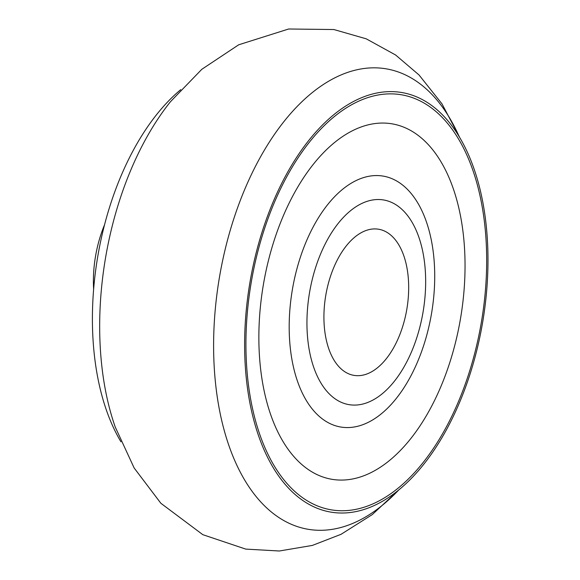 <?xml version="1.0" encoding="UTF-8"?>
<svg xmlns="http://www.w3.org/2000/svg" width="580" height="580" viewBox="0 0 580 580"><rect width="100%" height="100%" fill="white"/><g stroke="black" fill="none" stroke-linecap="round" stroke-linejoin="round"><path stroke-width="0.87" d="M399.127 489.571A233.508 129.557 -80.4 0 1 257.426 498.133A233.508 129.557 -80.4 0 1 219.639 276.167A233.508 129.557 -80.4 0 1 328.831 81.113A233.508 129.557 -80.4 0 1 459.084 136.358M120.966 441.829A212.773 118.052 -80.4 0 1 97.904 255.613A212.773 118.052 -80.4 0 1 180.743 89.639M251.357 281.677A210.475 116.783 -80.4 0 1 402.128 94.903A210.475 116.783 -80.4 0 1 481.248 322.93A210.475 116.783 -80.4 0 1 330.477 509.704A210.475 116.783 -80.4 0 1 251.357 281.677M263.508 283.895A180.257 100.014 -80.4 0 1 392.631 123.939A180.257 100.014 -80.4 0 1 460.397 319.232A180.257 100.014 -80.4 0 1 331.274 479.189A180.257 100.014 -80.4 0 1 263.508 283.895M422.987 312.475A103.791 57.587 -80.4 0 1 348.638 404.579A103.791 57.587 -80.4 0 1 309.618 292.132A103.791 57.587 -80.4 0 1 383.967 200.027A103.791 57.587 -80.4 0 1 422.987 312.475M431.44 314.034A127.237 70.6 -80.4 0 1 340.293 426.945A127.237 70.6 -80.4 0 1 292.465 289.094A127.237 70.6 -80.4 0 1 383.612 176.182A127.237 70.6 -80.4 0 1 431.44 314.034M353.691 375.325A74.102 41.115 -80.4 0 1 325.829 295.039A74.102 41.115 -80.4 0 1 378.914 229.281A74.102 41.115 -80.4 0 1 406.768 309.568A74.102 41.115 -80.4 0 1 353.691 375.325M250.103 281.452A212.773 118.052 -80.4 0 1 394.016 91.683A212.773 118.052 -80.4 0 1 482.502 323.154A212.773 118.052 -80.4 0 1 322.966 510.277A212.773 118.052 -80.4 0 1 250.103 281.452M399.663 489.136L372.273 514.591L341.062 534.303L312.352 545.425L279.299 551L245.731 549.101L202.826 534.68L160.877 503.288L134.147 467.988L115.231 427.018A233.508 129.557 -80.4 0 1 105.712 256.831A233.508 129.557 -80.4 0 1 170.447 101.725L201.818 69.295L238.699 44.791L288.659 29L333.921 29.544L366.234 38.824L395.596 54.991L419.028 74.965L441.989 103.871L459.44 136.945M93.626 289.152A84.825 47.067 -80.4 0 1 95.591 255.903A84.825 47.067 -80.4 0 1 104.559 224.75"/></g></svg>
